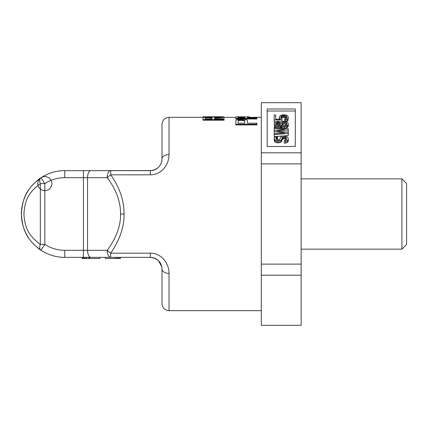 <?xml version="1.0" encoding="UTF-8"?>
<svg xmlns="http://www.w3.org/2000/svg" width="428" height="428" viewBox="0 0 428 428"><rect width="100%" height="100%" fill="white"/><g stroke="black" fill="none" stroke-linecap="round" stroke-linejoin="round"><path stroke-width="0.64" d="M154.973 174.185L155.61 173.998M203.016 117.336L169.033 117.336L169.033 154.61C169.033 164.973 161.367 174.822 150.287 174.827L110.734 174.827C119.749 187.748 124.184 200.802 124.05 214C124.318 226.605 119.883 239.664 110.734 253.173L110.734 257.351L150.287 257.351L91.576 257.351M203.016 119.615L203.016 120.22L224.106 120.22L224.106 119.615L203.016 119.615L203.016 117.604L204.809 117.16L224.106 116.983L214.685 117.668L214.685 119L224.106 119L224.106 119.615M224.106 117.245L224.106 117.834L214.685 118.256L214.685 119M224.106 116.983L203.016 116.748L203.016 117.39L203.375 117.39M247.491 121.167L247.491 123.211L256.912 123.211L256.912 124.264L235.823 124.264L235.823 120.557L236.272 119.952L239.413 119.193L243.901 119.193L247.042 119.952L247.491 120.557L247.491 123.211M235.823 124.264L235.823 124.901L256.912 124.901L256.912 124.264M247.491 117.598L247.491 117.925L256.912 117.925L256.912 118.374L235.823 118.374L235.823 117.015L237.62 116.801L247.042 116.876L247.491 117.015L247.491 117.925M235.823 118.374L235.823 118.973L256.912 118.973L256.912 118.374M205.258 119L211.988 119L211.988 117.55L209.297 117.245L205.258 117.55L205.258 119L205.708 117.39M203.016 116.801L222.758 116.748L222.758 117.021M238.064 123.211L244.8 123.211L244.8 120.428L242.104 119.722L239.413 119.835L238.064 120.428L238.064 123.211L238.064 121.038L238.514 120.07M238.064 117.925L244.8 117.925L244.8 116.983L242.104 116.833L238.064 116.983L238.064 117.925L238.514 116.898M247.042 116.876L249.283 116.769L249.283 117.336M207.949 117.245L207.949 117.834L211.988 118.139L211.988 119M207.949 117.834L206.606 117.877L206.606 117.288M206.606 117.877L205.708 117.978M209.297 117.834L209.297 117.245M210.646 117.877L210.646 117.288M211.539 117.978L211.539 117.39M238.514 117.486L244.351 117.486L244.8 117.925M238.514 120.675L240.761 120.327L244.351 120.675L244.8 121.038L244.8 123.211M110.734 170.649L91.057 170.649A7.03 3.515 -90 0 0 87.542 177.679L83.439 177.679L83.439 250.321L87.542 250.321L87.542 177.679L107.219 177.679A7.03 3.515 -90 0 1 110.734 170.649L150.287 170.649L110.734 170.649L110.734 174.827A7.03 2.333 142.5 0 0 107.219 177.679C116.234 189.657 120.675 201.77 120.536 214C120.798 225.7 116.363 237.808 107.219 250.321A7.03 2.333 37.5 0 0 110.734 253.173L150.287 253.173C161.511 253.007 169.178 263.627 169.033 273.39A7.03 4.317 180 0 1 162.003 269.073L162.003 303.634C162.421 307.909 164.764 310.252 169.033 310.664L261.31 310.664M163.154 258.683L162.196 257.774M159.869 256.014L159.152 255.575M239.413 117.438L239.413 116.855M240.761 117.422L240.761 116.833M242.104 117.422L242.104 116.833M243.452 117.438L243.452 116.855M244.351 117.486L244.351 116.898M239.413 120.439L239.413 119.835M240.761 120.327L240.761 119.722M242.104 120.327L242.104 119.722M243.452 120.439L243.452 119.835M244.351 120.675L244.351 120.07M150.394 170.644L151.448 170.59M152.625 170.414L153.251 170.264M155.573 169.386L155.974 169.178M156.322 168.974L156.969 168.557M157.638 168.054L159.093 166.663M159.687 165.925L160.628 164.443M161.126 163.384L161.463 162.463M161.688 161.634L161.875 160.687M161.971 159.837L162.003 158.927C161.559 165.834 157.654 169.739 150.287 170.649L64.751 170.649A43.351 43.351 0 0 0 37.081 180.627A43.351 43.351 0 0 1 40.986 177.743C25.049 189.518 22.406 200.085 21.4 214.102C22.47 228.076 25.091 238.476 40.986 250.257A43.351 43.351 0 0 1 37.097 247.384A43.351 43.351 0 0 0 64.751 257.351L91.651 257.351M169.033 117.336C164.764 117.748 162.421 120.091 162.003 124.366L162.003 158.927A7.03 4.317 180 0 1 169.033 154.61M91.646 170.649L151.742 170.558M33.122 184.35A43.351 43.351 0 0 1 33.855 183.591A43.351 43.351 0 0 0 33.122 184.35A43.351 43.351 0 0 1 33.855 183.591L33.464 183.992M32.367 185.18A43.351 43.351 0 0 0 31.223 186.522A43.351 43.351 0 0 1 32.367 185.18A43.351 43.351 0 0 0 31.223 186.522M29.115 238.685A43.351 43.351 0 0 1 29.083 189.363A43.351 43.351 0 0 0 29.115 238.685A43.351 43.351 0 0 1 29.083 189.363L28.927 189.583M31.255 241.515A43.351 43.351 0 0 0 32.255 242.697A43.351 43.351 0 0 1 31.255 241.515A43.351 43.351 0 0 0 32.255 242.697M33.191 243.725A43.351 43.351 0 0 0 33.876 244.436A43.351 43.351 0 0 1 33.191 243.725A43.351 43.351 0 0 0 33.876 244.436M40.944 177.77L38.338 179.626M27.499 191.824L25.926 194.713M24.974 196.762L24.567 197.736M21.898 207.457L21.668 209.212M21.518 210.795L21.4 214.177M21.951 220.901L22.609 224.181M22.903 225.326L23.519 227.38M24.658 230.489L25.477 232.351M26.017 233.469L27.579 236.304M28.89 238.359L29.12 238.69M33.464 244.008L33.887 244.441M38.317 248.363L40.922 250.22M41.093 177.674A43.351 43.351 0 0 1 41.2 177.604A43.351 43.351 0 0 0 40.986 177.743A7.03 7.03 0 0 0 41.677 189.898A7.03 7.03 0 0 0 51.863 183.221A7.03 7.03 0 0 0 40.986 177.743L41.2 177.604A43.351 43.351 0 0 0 41.093 177.674M117.235 258.523L117.235 257.351L115.795 257.351L150.287 257.351L120.386 257.351L120.386 258.523L105.481 258.523L105.481 257.351L88.724 257.351L88.724 258.523L82.283 258.523L82.283 257.351M120.386 257.351L118.251 257.351L118.251 258.523M153.203 257.72L153.882 257.918L153.203 257.72M155.113 258.389L155.739 258.699M157.012 259.475L156.231 258.972M156.236 258.977L155.653 258.651M155.765 258.71L155.129 258.4M152.475 257.56L150.287 257.351C157.745 258.384 161.65 262.289 162.003 269.073M161.966 268.115L161.886 267.398M161.773 266.756L158.419 260.631M157.729 260.021L155.995 258.838M107.219 250.321A7.03 3.515 90 0 0 110.734 257.351L91.057 257.351A7.03 3.515 90 0 1 87.542 250.321L107.219 250.321M37.097 247.384A43.351 43.351 0 0 0 40.986 250.257A7.03 4.039 123.2 0 1 40.323 244.377L40.323 183.623C26.969 193.488 24.754 202.342 23.909 214.086C24.808 225.797 27.007 234.512 40.323 244.377L44.844 244.377L44.844 183.623L40.986 177.743A7.03 4.039 -123.2 0 0 40.323 183.623L44.844 183.623A36.321 36.321 0 0 1 64.751 177.679L64.751 170.649A43.351 43.351 0 0 0 41.2 177.604M154.738 169.772L155.391 169.477M154.626 169.814L156.118 169.092M156.097 169.103L155.455 169.445M155.353 169.499L154.722 169.777M99.858 257.351L99.858 258.523L88.724 258.523M89.548 257.351L89.548 258.523M119.637 257.351L119.637 258.523M83.16 257.351L83.16 258.523M82.577 257.351L82.577 258.523M84.038 257.351L84.038 258.523M85.209 257.351L85.209 258.523M86.381 257.351L86.381 258.523M216.926 117.213L216.926 116.801M219.168 117.133L219.168 116.785M220.966 117.074L220.966 116.769M301.146 275.193L261.31 275.193L261.31 325.312L301.146 325.312L301.146 102.688L261.31 102.688L261.31 152.807L301.146 152.807M261.31 275.193L261.31 152.807M301.146 264.119L261.31 264.119M267.168 146.494L295.288 146.494L295.288 109.001L267.168 109.001L267.168 146.494L267.168 111.029L295.288 111.029L295.288 146.494M301.146 163.881L261.31 163.881M274.198 138.881L274.498 141.497L276.29 142.668L277.488 142.813L279.88 142.668L281.678 141.497L281.977 137.998L282.871 136.976L284.668 136.682L285.567 136.976L286.46 137.998L286.161 139.758L284.369 140.341L284.369 141.224L287.06 140.635L287.958 139.903L288.258 139.17L287.958 137.27L284.968 135.804L282.271 136.099L280.479 137.27L279.88 139.319L278.387 139.903L276.29 139.319L276.29 137.559L277.488 137.121L277.488 136.243L274.498 137.415L274.198 138.148L274.498 139.464L276.29 140.635L279.88 140.635L281.078 140.052L281.977 138.881M281.977 140.031L282.271 139.442L283.769 138.709L285.567 139.004L286.241 139.603M284.369 141.224L284.369 143.252L287.06 142.668L288.258 141.203L288.258 139.17M276.515 139.48L277.488 139.154L277.488 137.121M286.733 132.129L288.258 131.974L288.258 128.774L274.198 127.603L274.198 128.48L284.968 129.358L274.198 130.529L274.198 131.701L284.968 132.873L274.198 133.755L274.198 134.633L288.258 133.461L288.258 132.289L276.889 131.118L288.258 129.946M274.198 128.48L274.305 130.519M274.198 131.701L274.305 133.745M274.198 134.633L274.198 136.66L276.333 136.484M277.488 136.388L282.945 135.933M284.492 135.804L288.258 135.489L288.258 133.461M281.073 118.363L282.571 117.62L284.069 117.475L286.466 118.363L284.668 119.107L284.668 119.984L287.06 119.252L287.958 118.519L288.258 116.908L287.06 115.442L285.861 115.004L283.17 114.715L280.479 115.442L279.281 116.908L279.58 118.519L280.479 119.252L275.691 119.252L275.691 117.037M286.353 121.541L287.958 120.552L288.258 117.786M275.691 119.252L275.691 115.004L274.198 115.004L274.198 122.012L275.434 122.012M280.736 122.012L281.41 122.012M279.714 128.063L281.078 127.287L283.234 128.357M284.492 128.459L287.06 127.726L288.258 126.26L288.258 123.355L287.06 121.889L283.769 121.156L282.271 121.45L281.078 122.328L279.88 121.595L277.788 121.306L276.29 121.595L274.498 122.766L274.198 123.499L274.498 124.821L276.29 125.993L277.788 126.281L279.88 125.993L281.078 125.26L282.271 126.137L284.668 126.431L287.06 125.698L288.258 124.232M274.198 124.088L274.498 126.849L275.691 127.726M282.116 124.81L283.769 123.917L284.668 123.917L286.321 124.81M276.199 124.81L277.788 124.067L279.971 124.81M276.889 139.298L276.889 137.27M276.29 139.319L275.99 138.881L276.29 137.559M275.99 138.881L275.99 137.998M287.958 141.936L287.958 139.903M287.06 142.668L287.06 140.635M285.567 143.107L285.567 141.074M286.46 139.17L286.46 137.998M286.161 139.442L286.161 137.415M285.567 139.004L285.567 136.976M284.668 138.709L284.668 136.682M283.769 138.709L283.769 136.682M282.871 139.004L282.871 136.976M282.271 139.442L282.271 137.415M281.678 141.497L281.678 139.464M281.078 142.08L281.078 140.052M279.88 142.668L279.88 140.635M278.682 142.813L278.682 140.785M277.488 142.813L277.488 140.785M276.29 142.668L276.29 140.635M275.092 142.08L275.092 140.052M274.498 141.497L274.498 139.464M286.76 124.088L285.861 125.26L284.668 125.698L282.571 125.26L281.678 124.088L281.977 122.916L283.769 121.889L285.861 122.328L286.76 123.499L286.76 124.088L286.76 123.499M275.691 123.499L275.99 122.916L277.788 122.034L279.281 122.328L280.479 123.499L280.18 124.671L278.387 125.548L275.99 124.671L275.691 123.499L275.691 124.088M274.198 119.984L281.977 119.984L281.977 118.963L281.078 118.374L280.779 116.908L281.678 115.886L283.47 115.442L284.968 115.592L286.46 116.325L286.76 116.908L286.46 118.374M281.078 127.287L281.078 125.26M281.378 127.581L281.378 125.548M280.779 127.581L280.779 125.548M279.88 128.02L279.88 125.993M278.682 127.977L278.682 126.281M277.788 127.902L277.788 126.281M276.29 127.774L276.29 125.993M275.391 127.581L275.391 125.548M274.498 126.849L274.498 124.821M287.958 126.993L287.958 124.965M287.06 127.726L287.06 125.698M286.161 128.165L286.161 126.137M284.668 128.459L284.668 126.431M283.769 128.4L283.769 126.431M282.271 128.165L282.271 126.137M286.46 124.671L286.46 122.916M285.861 124.361L285.861 122.328M284.668 123.917L284.668 121.889M283.769 123.917L283.769 121.889M282.571 124.361L282.571 122.328M281.977 124.671L281.977 122.916M281.678 124.088L281.678 123.499M275.99 124.671L275.99 122.916M280.479 124.088L280.479 123.499M280.18 124.671L280.18 122.916M279.281 124.361L279.281 122.328M278.387 124.067L278.387 122.034M277.788 124.067L277.788 122.034M276.889 124.361L276.889 122.328M281.977 121.643L281.977 119.984M279.58 119.252L279.58 118.519M279.281 119.252L279.281 117.786M287.958 120.552L287.958 118.519M287.06 121.284L287.06 119.252M285.861 121.392L285.861 119.69M284.668 121.156L284.668 119.984M286.76 117.786L286.76 116.908M286.46 118.353L286.46 116.325M285.861 117.914L285.861 115.886M284.968 117.62L284.968 115.592M284.069 117.475L284.069 115.442M283.47 117.475L283.47 115.442M282.571 117.62L282.571 115.592M281.678 117.914L281.678 115.886M281.078 118.353L281.078 116.325M280.779 117.786L280.779 116.908M401.913 178.851L401.913 249.15L406.6 244.463L406.6 183.537L401.913 178.851L301.146 178.851M169.033 273.39L169.033 310.664M150.287 174.827L150.287 170.649L151.335 170.601M37.081 180.627A43.351 43.351 0 0 1 40.986 177.743M64.751 250.321A36.321 36.321 0 0 1 44.844 244.377L40.986 250.257A43.351 43.351 0 0 0 64.751 257.351L64.751 250.321L83.439 250.321L83.439 257.351M150.287 253.173L150.287 257.351L151.833 257.458M124.05 214L120.536 214M83.439 170.649L83.439 177.679L64.751 177.679M224.106 117.336L235.823 117.336M247.491 117.336L261.31 117.336M153.406 257.774L154.872 258.287M153.203 170.28L154.588 169.83M155.508 169.418L156.14 169.081M156.932 168.584L157.536 168.134M152.705 170.392L153.315 170.248M156.595 168.803L157.006 168.53M115.795 257.351L115.795 258.523M301.146 249.15L401.913 249.15"/></g></svg>
